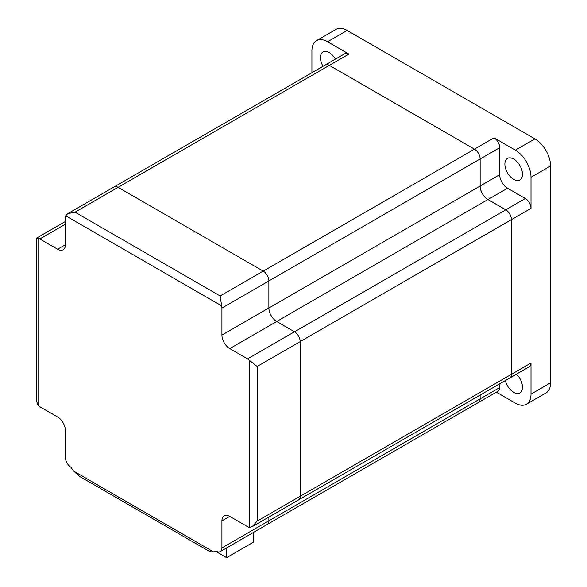<?xml version="1.0" encoding="UTF-8"?>
<svg xmlns="http://www.w3.org/2000/svg" width="587" height="587" viewBox="0 0 587 587"><rect width="100%" height="100%" fill="white"/><g stroke="black" fill="none" stroke-linecap="round" stroke-linejoin="round"><path stroke-width="0.88" d="M65.436 244.713A11.065 6.391 60 0 1 63.147 249.783A11.065 6.391 60 0 1 57.614 249.233L65.436 244.713L65.436 217.718A8.049 4.645 -120 0 1 65.722 215.833L67.813 213.624L75.041 212.178L220.154 295.958L221.644 305.856A8.049 4.645 -120 0 1 221.93 308.072L268.883 280.968A8.049 4.645 -120 0 0 263.189 271.113L118.075 187.326A8.049 4.645 -120 0 0 114.054 186.93L67.813 213.624M221.93 520.918L229.759 516.406A11.065 6.391 60 0 0 224.227 515.856A11.065 6.391 60 0 0 221.93 520.918L221.93 547.92A8.049 4.645 -120 0 1 220.264 551.604A8.049 4.645 -120 0 1 216.243 551.2A11.065 6.391 60 0 1 216.192 551.23A11.065 6.391 60 0 1 214.893 551.692A186.086 107.436 60 0 1 213.543 551.905L210.065 551.765L79.597 476.439L73.83 471.236A186.079 107.436 60 0 1 72.48 469.468A11.065 6.391 60 0 1 71.13 467.421A8.049 4.645 -120 0 1 65.436 457.567L65.436 430.572A11.065 6.391 60 0 0 57.614 417.019L39.828 406.747A8.049 4.645 -120 0 1 38.052 405.397L36.431 400.848L36.431 238.293L38.052 238.271A8.049 4.645 -120 0 1 39.828 238.968L65.436 224.183M226.626 547.928L226.626 557.65L215.825 551.413M229.759 516.406L247.538 526.671A8.049 4.645 -120 0 0 249.321 527.368L252.271 526.656L257.143 521.124L257.143 366.486L249.321 360.242A8.049 4.645 -120 0 0 247.538 358.884L229.759 348.619A11.065 6.391 60 0 1 221.93 335.067L221.93 308.072M57.614 249.233L39.828 238.968M252.271 526.664L298.512 499.963A8.049 4.645 -120 0 0 300.177 496.279L300.177 341.634A8.049 4.645 -120 0 0 294.491 331.78L276.704 321.515A11.065 6.391 60 0 1 268.883 307.962L268.883 280.968M253.232 532.57L253.232 542.293L226.626 557.65M220.264 551.604L267.21 524.499A8.049 4.645 -120 0 0 268.883 520.808L268.883 517.074M478.214 402.653A8.049 4.645 -120 0 0 478.478 402.521A8.049 4.645 -120 0 0 480.144 398.837L480.144 395.08L480.129 398.852A7.991 4.615 60 0 1 478.471 402.506L267.459 524.338M114.318 186.798L325.33 64.966A7.991 4.615 60 0 1 329.322 65.362L474.479 149.171A7.991 4.615 60 0 1 480.129 158.96L480.129 186.042A11.014 6.354 -120 0 0 487.914 199.529L505.774 209.838A7.991 4.615 60 0 1 511.424 219.626L511.424 374.315A7.991 4.615 60 0 1 509.773 377.977A8.049 4.645 -120 0 0 511.446 374.308L511.446 219.663A8.049 4.645 -120 0 0 505.759 209.808L487.973 199.536A11.065 6.391 60 0 1 480.144 185.984L480.144 158.989A8.049 4.645 -120 0 0 474.457 149.135L329.344 65.355A8.049 4.645 -120 0 0 325.323 64.959A8.049 4.645 -120 0 0 325.073 65.12M507.535 188.244L525.321 198.516A8.049 4.645 60 0 1 531.008 208.37L531.008 177.267A22.13 12.775 60 0 0 515.357 150.162L494.019 137.842A8.049 4.645 60 0 1 499.706 147.697L499.706 174.691A11.065 6.391 -120 0 0 507.535 188.244L487.973 199.536M499.706 383.788L499.706 387.545A8.049 4.645 60 0 1 498.04 391.228L478.478 402.521M511.446 374.308L531.008 363.015A8.049 4.645 60 0 1 529.342 366.699L298.761 499.801M325.323 64.959L344.885 53.659A8.049 4.645 60 0 1 348.905 54.063L327.568 41.743A22.13 12.775 60 0 0 316.503 40.642A22.13 12.775 60 0 0 311.917 50.776L311.917 72.715M323.019 66.302A12.452 7.191 60 0 1 323.026 51.942A12.452 7.191 60 0 1 329.248 52.559A12.452 7.191 60 0 1 335.456 59.104M513.676 179.365A12.452 7.191 60 0 1 505.546 168.396A12.452 7.191 60 0 1 507.454 158.424A12.452 7.191 60 0 1 513.676 159.04A12.452 7.191 60 0 1 521.806 170.01A12.452 7.191 60 0 1 519.899 179.982A12.452 7.191 60 0 1 513.676 179.365M516.465 374.132A12.452 7.191 60 0 1 519.899 392.945A12.452 7.191 60 0 1 513.676 392.329A12.452 7.191 60 0 1 505.319 380.545M531.008 363.015L531.008 394.112A22.13 12.775 60 0 1 526.422 404.245A22.13 12.775 60 0 1 515.357 403.152L496.375 392.189M316.503 40.642L336.065 29.35A22.13 12.775 60 0 1 347.13 30.443L534.918 138.87A22.13 12.775 60 0 1 550.569 165.974L550.569 382.819A22.13 12.775 60 0 1 545.983 392.952L526.422 404.245M65.722 215.833L221.644 305.856M38.052 405.397L38.052 238.271M73.83 471.236L213.543 551.905M249.321 360.242L249.321 527.368M229.759 348.619L276.704 321.515M247.538 358.884L294.491 331.78M221.93 335.067L268.883 307.962M220.154 295.958L263.189 271.113M75.041 212.178L329.322 65.362M221.93 547.92L480.129 398.852M257.143 521.124L511.424 374.315M257.143 366.486L300.177 341.634M511.424 219.626L300.177 341.59M505.774 209.838L294.527 331.802M487.914 199.529L276.668 321.493M480.129 186.042L268.883 308.006M480.129 158.96L268.883 280.916M474.479 149.171L263.233 271.135M505.759 209.808L525.321 198.516M480.144 185.984L499.706 174.691M480.144 158.989L499.706 147.697M480.144 398.837L499.706 387.545M511.446 219.663L531.008 208.37M474.457 149.135L494.019 137.842M329.344 65.355L348.905 54.063M550.569 382.819L531.008 394.112M550.569 165.974L531.008 177.267M534.918 138.87L515.357 150.162M347.13 30.443L327.568 41.743M36.511 238.153L65.436 221.46"/></g></svg>
